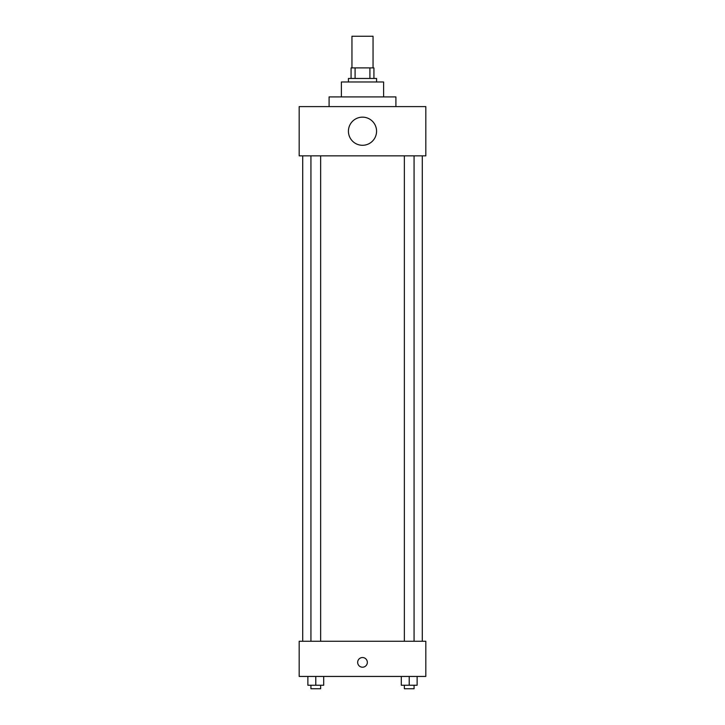 <?xml version="1.0" encoding="UTF-8"?>
<svg xmlns="http://www.w3.org/2000/svg" width="725" height="725" viewBox="0 0 725 725"><rect width="100%" height="100%" fill="white"/><g stroke="black" fill="none" stroke-linecap="round" stroke-linejoin="round"><path stroke-width="1.09" d="M373.049 67.905L373.049 36.25L351.951 36.25L351.951 67.905M355.096 78.463L355.096 67.905L351.072 67.905L351.072 78.463L351.072 67.905M355.096 67.905L373.928 67.905L373.928 78.463M369.904 78.463L369.904 67.905M348.426 81.979L348.426 78.463L376.574 78.463L376.574 81.979M341.393 96.923L341.393 81.979L383.607 81.979L383.607 96.923M329.087 106.602L329.087 96.923L395.913 96.923L395.913 106.602M299.18 106.602L425.82 106.602L425.82 155.848L299.18 155.848L299.18 106.602M348.426 131.225A14.074 14.074 0 0 0 369.532 143.405A14.074 14.074 0 0 0 369.532 119.036A14.074 14.074 0 0 0 348.426 131.225M302.706 641.263L302.706 155.848M404.36 155.848L404.36 641.263M310.934 641.263L310.934 155.848M299.18 641.263L425.82 641.263L425.82 676.443L299.18 676.443L299.18 641.263M362.5 667.208A4.839 4.839 0 0 1 358.313 659.949A4.839 4.839 0 0 1 366.687 659.949A4.839 4.839 0 0 1 362.5 667.208M401.297 676.443L401.297 685.234L417.129 685.234L417.129 676.443L417.129 685.234M409.217 685.234L409.217 676.443M414.066 685.234L414.066 688.75L404.36 688.75L404.36 685.234M307.871 676.443L307.871 685.234L323.703 685.234L323.703 676.443L323.703 685.234M315.783 685.234L315.783 676.443M320.64 685.234L320.64 688.75L310.934 688.75L310.934 685.234M422.294 641.263L422.294 155.848M414.066 155.848L414.066 641.263M320.64 641.263L320.64 155.848"/></g></svg>
